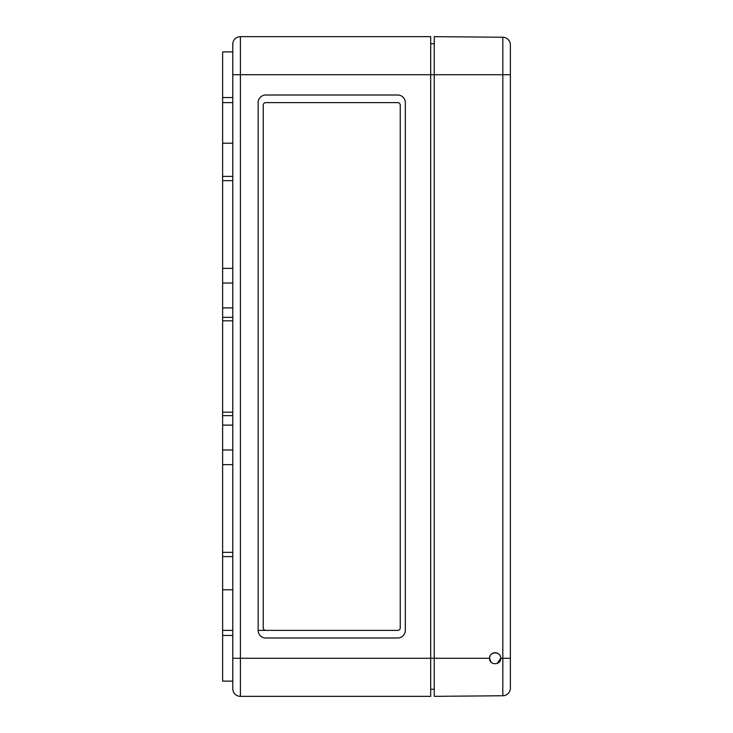 <?xml version="1.0" encoding="UTF-8"?>
<svg xmlns="http://www.w3.org/2000/svg" width="733" height="733" viewBox="0 0 733 733"><rect width="100%" height="100%" fill="white"/><g stroke="black" fill="none" stroke-linecap="round" stroke-linejoin="round"><path stroke-width="1.1" d="M232.782 180.675L222.63 180.675L222.63 51.878L232.782 51.878L232.782 44.264A7.614 7.614 0 0 1 240.397 36.65L430.692 36.65L430.692 696.35L240.397 696.35L240.397 658.289L434.248 658.289L434.248 696.35L502.82 695.754A7.614 7.614 0 0 0 510.37 688.14L510.37 74.711L434.248 74.711L434.248 658.289L489.562 658.289C489.213 665.491 501.06 665.5 500.721 658.289L500.584 657.07M397.707 637.994A7.614 7.614 0 0 0 405.322 630.38L405.322 102.62A7.614 7.614 0 0 0 397.707 95.006L265.767 95.006A7.614 7.614 0 0 0 258.153 102.62L258.153 630.38A7.614 7.614 0 0 0 265.767 637.994L397.707 637.994M510.37 74.711L510.37 44.86A7.614 7.614 0 0 0 502.82 37.246L434.248 36.65L434.248 74.711L240.397 74.711L240.397 658.289L232.782 658.289L232.782 688.736L232.782 44.264A7.614 7.614 0 0 1 240.397 36.65L240.397 74.711L232.782 74.711M232.782 688.736A7.614 7.614 0 0 0 240.397 696.35A7.614 7.614 0 0 1 232.782 688.736A7.614 7.614 0 0 0 240.397 696.35M397.707 630.38L258.153 630.38L397.707 630.38A2.538 2.538 0 0 0 400.245 627.842L400.245 105.158A2.538 2.538 0 0 0 397.707 102.62L265.767 102.62A2.538 2.538 0 0 0 263.229 105.158L263.229 627.842A2.538 2.538 0 0 0 265.767 630.38M265.767 102.62L397.707 102.62M232.782 556.613L222.63 556.613L222.63 681.122L232.782 681.122M222.63 556.613L222.63 464.621L232.782 464.621M232.782 449.97L222.63 449.97L222.63 464.621M232.782 425.113L222.63 425.113L222.63 449.97M232.782 415.638L222.63 415.638L222.63 425.113M232.782 317.362L222.63 317.362L222.63 415.638M232.782 307.887L222.63 307.887L222.63 317.362M232.782 283.03L222.63 283.03L222.63 307.887M232.782 268.379L222.63 268.379L222.63 283.03M222.63 180.675L222.63 268.379M430.692 689.249L434.248 689.249M430.692 43.751L434.248 43.751M490.001 656.108L489.562 658.289L490.991 662.018M497.249 663.457L500.721 658.289C500.996 651.124 489.287 651.124 489.562 658.289M497.899 653.433C495.499 652.251 493.282 652.535 491.238 654.294M502.82 695.754A7.614 7.614 0 0 0 510.37 688.14A7.614 7.614 0 0 1 502.82 695.754L502.82 658.289L500.721 658.289M232.782 552.325L222.63 552.325M232.782 176.387L222.63 176.387M510.37 44.86A7.614 7.614 0 0 0 502.82 37.246L502.82 658.289L510.37 658.289M222.63 412.175L232.782 412.175M222.63 320.825L232.782 320.825M222.63 143.219L232.782 143.219M222.63 102.62L232.782 102.62M222.63 630.38L232.782 630.38M222.63 589.781L232.782 589.781M222.63 97.544L232.782 97.544M222.63 635.456L232.782 635.456"/></g></svg>
